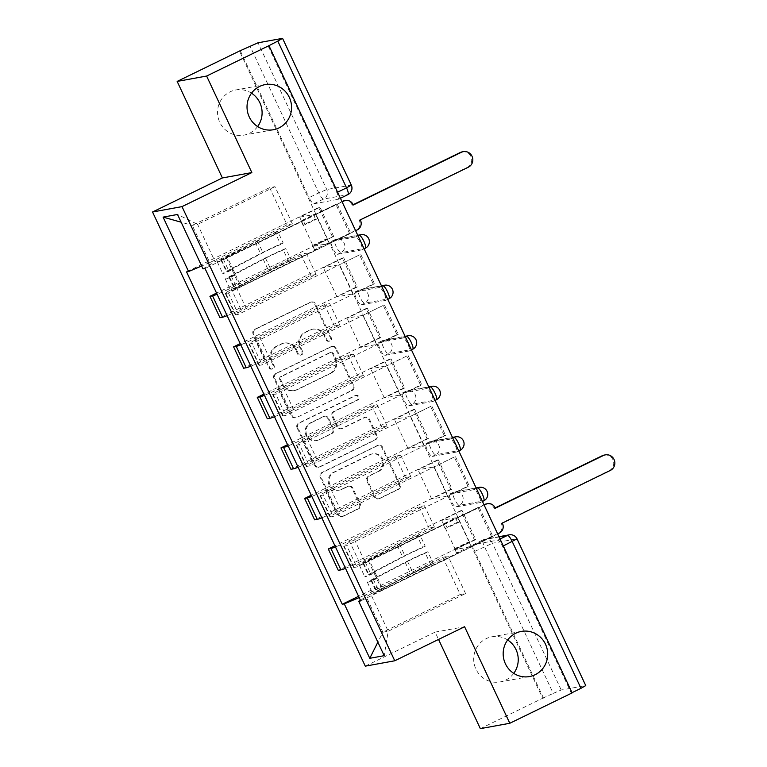 <?xml version="1.0" encoding="UTF-8"?>
<svg xmlns="http://www.w3.org/2000/svg" width="767" height="767" viewBox="0 0 767 767"><rect width="100%" height="100%" fill="white"/><g stroke="black" fill="none" stroke-linecap="round" stroke-linejoin="round"><path stroke-width="0.58" stroke-dasharray="3.83 2.88" d="M272.122 368.975A2.464 2.387 -100.3 0 1 268.929 367.796L253.11 334.009A3.519 3.413 -100.3 0 1 254.692 329.331L310.021 302.361A3.519 3.413 -100.3 0 1 314.585 304.039L330.414 337.825A2.464 2.387 -100.3 0 1 328.707 341.296A2.464 2.387 -100.3 0 1 326.109 339.925L324.058 335.553A11.256 10.92 -100.3 0 0 309.456 330.174L304.844 332.418A11.256 10.92 -100.3 0 0 299.772 347.393L301.824 351.765A2.464 2.387 -100.3 0 1 300.118 355.236A2.464 2.387 -100.3 0 1 297.519 353.865L295.468 349.493A11.256 10.92 -100.3 0 0 280.866 344.105L276.254 346.358A11.256 10.92 -100.3 0 0 271.182 361.324L273.234 365.696A2.464 2.387 -100.3 0 1 272.122 368.975M324.92 335.4A11.256 10.92 -100.3 0 0 310.319 330.021L305.707 332.264A11.256 10.92 -100.3 0 0 300.635 347.23L302.687 351.602A2.464 2.387 -100.3 0 1 300.971 355.083A2.464 2.387 -100.3 0 1 298.382 353.702L296.33 349.33A11.256 10.92 -100.3 0 0 281.729 343.952L277.117 346.205A11.256 10.92 -100.3 0 0 272.045 361.171L274.097 365.543A2.464 2.387 -100.3 0 1 272.381 369.013A2.464 2.387 -100.3 0 1 269.792 367.642L253.963 333.856A3.519 3.413 -100.3 0 1 255.545 329.177L310.884 302.208A3.519 3.413 -100.3 0 1 315.448 303.885L331.267 337.672A2.464 2.387 -100.3 0 1 329.561 341.142A2.464 2.387 -100.3 0 1 326.972 339.771L324.92 335.4L324.058 335.553M513.746 673.359A22.943 22.253 -100.3 0 1 505.683 680.089A22.943 22.253 -100.3 0 1 500.084 681.93A22.943 22.253 -100.3 0 1 474.821 666.302A22.943 22.253 -100.3 0 1 486.259 638.623A22.943 22.253 -100.3 0 1 491.858 636.792A22.943 22.253 -100.3 0 1 507.658 639.975M257.607 126.555A22.943 22.253 -100.3 0 1 249.534 133.276A22.943 22.253 -100.3 0 1 243.944 135.117A22.943 22.253 -100.3 0 1 218.672 119.489A22.943 22.253 -100.3 0 1 230.119 91.819A22.943 22.253 -100.3 0 1 235.709 89.979A22.943 22.253 -100.3 0 1 251.518 93.171M480.18 502.567L455.866 506.997A7.171 1.687 64 0 1 451.217 501.052A7.171 1.687 64 0 1 449.692 494.082A7.171 1.687 64 0 1 449.798 494.044L474.111 489.605A7.171 1.687 64 0 1 478.857 495.77A7.171 1.687 64 0 1 480.286 502.529A7.171 1.687 64 0 1 480.18 502.567L483.622 500.889A7.171 6.951 79.7 0 0 486.853 491.359A7.171 6.951 -100.3 0 0 479.298 487.352M456.509 452.031L432.195 456.47A7.171 1.687 64 0 1 427.545 450.517A7.171 1.687 64 0 1 426.021 443.547A7.171 1.687 64 0 1 426.126 443.508L450.44 439.069A7.171 1.687 64 0 1 455.186 445.243A7.171 1.687 64 0 1 456.614 451.993A7.171 1.687 64 0 1 456.509 452.031L459.951 450.354A7.171 6.951 79.7 0 0 463.182 440.824A7.171 6.951 -100.3 0 0 455.627 436.816M432.837 401.496L408.523 405.935A7.171 1.687 64 0 1 403.873 399.981A7.171 1.687 64 0 1 402.349 393.011A7.171 1.687 64 0 1 402.454 392.972L426.768 388.543A7.171 1.687 64 0 1 431.514 394.708A7.171 1.687 64 0 1 432.943 401.467A7.171 1.687 64 0 1 432.837 401.496L436.279 399.818A7.171 6.951 79.7 0 0 439.51 390.288A7.171 6.951 -100.3 0 0 431.955 386.29M409.166 350.96L384.852 355.399A7.171 1.687 64 0 1 380.202 349.445A7.171 1.687 64 0 1 378.677 342.475A7.171 1.687 64 0 1 378.783 342.437L403.087 338.007A7.171 1.687 64 0 1 407.843 344.172A7.171 1.687 64 0 1 409.271 350.931A7.171 1.687 64 0 1 409.166 350.96L412.608 349.282A7.171 6.951 79.7 0 0 415.839 339.752A7.171 6.951 -100.3 0 0 408.284 335.754M385.485 300.424L361.18 304.863A7.171 1.687 64 0 1 356.521 298.909A7.171 1.687 64 0 1 355.006 291.939A7.171 1.687 64 0 1 355.111 291.901L379.416 287.472A7.171 1.687 64 0 1 384.171 293.636A7.171 1.687 64 0 1 385.6 300.396A7.171 1.687 64 0 1 385.485 300.424L388.936 298.747A7.171 6.951 79.7 0 0 392.167 289.217A7.171 6.951 -100.3 0 0 384.612 285.219M361.813 249.889L337.509 254.328A7.171 1.687 64 0 1 332.849 248.374A7.171 1.687 64 0 1 331.325 241.404A7.171 1.687 64 0 1 331.44 241.375L355.744 236.936A7.171 1.687 64 0 1 360.5 243.101A7.171 1.687 64 0 1 361.928 249.86A7.171 1.687 64 0 1 361.813 249.889L365.265 248.211A7.171 6.951 79.7 0 0 368.486 238.681A7.171 6.951 -100.3 0 0 360.941 234.683M359.455 504.216A3.519 3.413 -100.3 0 1 357.873 508.895L342.35 516.459A3.519 3.413 -100.3 0 1 337.787 514.782L320.203 477.256A3.519 3.413 -100.3 0 1 321.795 472.577L377.124 445.608A3.519 3.413 -100.3 0 1 381.688 447.286L399.262 484.811A3.519 3.413 -100.3 0 1 397.68 489.49L378.927 498.627A3.519 3.413 -100.3 0 1 374.363 496.949L366.837 480.89A3.519 3.413 -100.3 0 1 368.428 476.211L377.728 471.676A9.415 9.127 -100.3 0 0 372.053 453.911A9.415 9.127 -100.3 0 0 369.761 454.668L333.329 472.424A9.415 9.127 -100.3 0 0 339.004 490.19A9.415 9.127 -100.3 0 0 341.296 489.432L347.365 486.479A3.519 3.413 -100.3 0 1 351.928 488.157L359.455 504.216L360.317 504.053A3.519 3.413 -100.3 0 1 358.726 508.732L343.204 516.306A3.519 3.413 -100.3 0 1 338.64 514.619L321.066 477.103A3.519 3.413 -100.3 0 1 322.648 472.424L377.987 445.454A3.519 3.413 -100.3 0 1 382.551 447.132L400.125 484.648A3.519 3.413 -100.3 0 1 398.533 489.327L379.79 498.473A3.519 3.413 -100.3 0 1 375.226 496.786L367.7 480.736A3.519 3.413 -100.3 0 1 369.282 476.058L377.728 471.676M480.343 728.65L542.662 698.267L239.477 51.044M365.284 666.159L435.119 632.113L438.551 639.438M296.024 417.574A3.519 3.413 -100.3 0 1 291.46 415.887L273.886 378.371A3.519 3.413 -100.3 0 1 275.468 373.692L330.798 346.722A3.519 3.413 -100.3 0 1 335.361 348.4L352.945 385.916A3.519 3.413 -100.3 0 1 351.353 390.595L296.887 417.411A3.519 3.413 -100.3 0 1 292.323 415.733L274.739 378.208A3.519 3.413 -100.3 0 1 276.331 373.539L331.66 346.559A3.519 3.413 -100.3 0 1 336.224 348.247L353.798 385.763A3.519 3.413 -100.3 0 1 352.216 390.441L296.887 417.411M297.05 427.813L314.623 465.329A3.519 3.413 -100.3 0 0 319.187 467.017L374.517 440.047A3.519 3.413 -100.3 0 0 376.098 435.368L368.582 419.309A3.519 3.413 -100.3 0 0 364.018 417.622L341.574 428.561A3.519 3.413 -100.3 0 1 337.01 426.883L332.025 416.232A3.519 3.413 -100.3 0 1 333.607 411.553L356.971 400.163A2.464 2.387 -100.3 0 0 355.485 395.513A2.464 2.387 -100.3 0 0 354.881 395.714L298.631 423.135A3.519 3.413 -100.3 0 0 297.05 427.813L297.903 427.66L315.477 465.176L314.623 465.329M572.029 692.687L571.271 693.052L502.529 546.305A7.171 1.687 -116 0 0 497.783 540.141L473.469 544.58L483.181 539.843A7.171 1.687 -116 0 0 483.066 539.882A7.171 1.687 -116 0 0 484.495 546.641L553.237 693.378L561.214 690.012L585.758 685.593M571.271 693.052L572.134 692.898M542.662 698.267L553.237 693.378M313.837 203.792L338.142 199.362L347.854 194.626L323.54 199.065L313.837 203.792A7.171 1.687 -116 0 1 309.082 197.627L318.784 192.891A7.171 1.687 -116 0 0 323.54 199.065A7.171 6.951 -100.3 0 0 326.771 189.526L258.028 42.789M227.118 315.659A16.491 1.055 -25.1 0 0 240.924 309.475L310.76 275.43L316.09 274.461L246.255 308.507A16.491 1.055 -25.1 0 0 235.268 314.777A16.491 1.055 -25.1 0 0 235.795 314.806L225.786 293.425A16.491 1.055 154.9 0 1 225.258 293.397A16.491 1.055 154.9 0 1 236.236 287.126L306.071 253.081L300.75 254.05L230.905 288.095A16.491 1.055 154.9 0 1 217.099 294.279M225.786 293.425L228.403 292.946L350.855 233.254L329.206 243.417L313.32 246.312L299.657 217.157L320.012 207.234L333.674 236.389L313.32 246.312M333.674 236.389L216.543 293.09M342.398 258.009L343.683 257.77L357.345 286.925L356.061 287.165L342.398 258.009L219.947 317.701M343.683 257.77L323.329 267.693L339.225 264.797L352.878 293.953L373.241 284.03L359.579 254.874L339.225 264.797M359.579 254.874L238.412 314.326L228.403 292.946M235.795 314.806L238.412 314.326M360.873 254.634L374.526 283.79L252.075 343.482L249.457 343.961A16.491 1.055 154.9 0 1 248.93 343.932A16.491 1.055 154.9 0 1 259.908 337.662L329.743 303.617L324.422 304.585L254.577 338.63A16.491 1.055 154.9 0 1 240.771 344.814M374.526 283.79L373.241 284.03M357.345 286.925L336.991 296.848L352.878 293.953M356.061 287.165L240.215 343.626M250.79 366.195A16.491 1.055 -25.1 0 0 264.596 360.011L334.431 325.965L339.762 324.997L269.926 359.042A16.491 1.055 -25.1 0 0 258.939 365.313A16.491 1.055 -25.1 0 0 259.467 365.341L262.084 364.862L252.075 343.482M366.07 308.545L367.364 308.305L381.017 337.461L379.732 337.691L366.07 308.545L243.618 368.227M367.364 308.305L347 318.228L362.896 315.333L376.549 344.488L396.913 334.565L383.251 305.41L362.896 315.333M383.251 305.41L262.084 364.862M384.545 305.17L398.198 334.326L275.746 394.017L273.129 394.497A16.491 1.055 154.9 0 1 272.601 394.468A16.491 1.055 154.9 0 1 283.579 388.188L353.414 354.153L348.093 355.121L278.258 389.166A16.491 1.055 154.9 0 1 264.442 395.35M398.198 334.326L396.913 334.565M381.017 337.461L360.663 347.384L376.549 344.488M379.732 337.691L263.886 394.161M274.461 416.73A16.491 1.055 -25.1 0 0 288.267 410.546L358.103 376.501L363.433 375.533L293.598 409.568A16.491 1.055 -25.1 0 0 282.611 415.848A16.491 1.055 -25.1 0 0 283.138 415.877L285.765 415.398L275.746 394.017M389.741 359.071L391.036 358.841L404.688 387.997L403.404 388.227L389.741 359.071L267.29 418.763M391.036 358.841L370.672 368.764L386.568 365.869L400.221 395.015L420.584 385.092L406.922 355.946L386.568 365.869M406.922 355.946L285.765 415.398M408.217 355.706L421.869 384.861L299.418 444.553L296.8 445.033A16.491 1.055 154.9 0 1 296.273 445.004A16.491 1.055 154.9 0 1 307.251 438.724L377.086 404.688L371.765 405.657L301.93 439.702A16.491 1.055 154.9 0 1 288.114 445.886M421.869 384.861L420.584 385.092M404.688 387.997L384.334 397.92L400.221 395.015M403.404 388.227L287.558 444.697M298.133 467.266A16.491 1.055 -25.1 0 0 311.939 461.082L381.784 427.037L387.105 426.068L317.27 460.104A16.491 1.055 -25.1 0 0 306.282 466.384A16.491 1.055 -25.1 0 0 306.81 466.413L309.437 465.933L299.418 444.553M413.413 409.607L414.707 409.377L428.36 438.532L427.075 438.762L413.413 409.607L290.961 469.299M414.707 409.377L394.343 419.3L410.24 416.395L423.902 445.55L444.256 435.627L430.594 406.472L410.24 416.395M430.594 406.472L309.437 465.933M431.888 406.242L445.541 435.397L323.089 495.089L320.472 495.559A16.491 1.055 154.9 0 1 319.944 495.54A16.491 1.055 154.9 0 1 330.922 489.26L400.767 455.214L395.436 456.192L325.601 490.238A16.491 1.055 154.9 0 1 311.786 496.422M445.541 435.397L444.256 435.627M428.36 438.532L408.006 448.455L423.902 445.55M427.075 438.762L311.229 495.233M321.804 517.802A16.491 1.055 -25.1 0 0 335.61 511.618L405.455 477.573L410.776 476.595L340.941 510.64A16.491 1.055 -25.1 0 0 329.963 516.92A16.491 1.055 -25.1 0 0 330.481 516.939L333.108 516.469L323.089 495.089M437.085 460.142L438.379 459.912L452.031 489.068L450.747 489.298L437.085 460.142L314.633 519.834M438.379 459.912L418.015 469.835L433.911 466.93L447.573 496.086L467.928 486.163L454.265 457.007L433.911 466.93M454.265 457.007L333.108 516.469M455.56 456.777L469.212 485.933L346.761 545.615L344.143 546.094A16.491 1.055 154.9 0 1 343.616 546.066A16.491 1.055 154.9 0 1 354.594 539.795L424.439 505.75L419.108 506.728L349.273 540.764A16.491 1.055 154.9 0 1 335.467 546.957M469.212 485.933L467.928 486.163M452.031 489.068L431.677 498.991L447.573 496.086M450.747 489.298L334.901 545.768M345.476 568.337A16.491 1.055 -25.1 0 0 359.282 562.144L429.127 528.108L434.448 527.13L364.613 561.176A16.491 1.055 -25.1 0 0 353.635 567.446A16.491 1.055 -25.1 0 0 354.153 567.475L356.78 566.995L346.761 545.615M460.756 510.678L462.05 510.448L475.703 539.594L474.418 539.834L460.756 510.678L338.305 570.37M462.05 510.448L441.696 520.371L457.583 517.466L471.245 546.622L491.599 536.699L477.937 507.543L457.583 517.466M477.937 507.543L356.78 566.995M419.108 506.728L429.127 528.108M395.436 456.192L405.455 477.573M371.765 405.657L381.784 427.037M348.093 355.121L358.103 376.501M324.422 304.585L334.431 325.965M300.75 254.05L310.76 275.43M434.448 527.13L424.439 505.75M410.776 476.595L400.767 455.214M387.105 426.068L377.086 404.688M363.433 375.533L353.414 354.153M339.762 324.997L329.743 303.617M316.09 274.461L306.071 253.081M292.419 223.926L274.969 186.669L269.639 187.647L192.287 225.354L209.736 262.602L287.088 224.894L292.419 223.926L215.067 261.633L197.608 224.376L192.287 225.354L181.146 222.209M269.639 187.647L287.088 224.894M274.969 186.669L197.608 224.376L177.522 214.472M435.119 632.113L464.591 626.744M442.78 557.264L460.229 594.511L382.877 632.219L388.198 631.251L370.749 593.994L448.11 556.286L442.78 557.264L365.428 594.962L382.877 632.219L377.872 642.171M460.229 594.511L465.559 593.543L388.198 631.251L384.2 655.68M465.559 593.543L448.11 556.286M203.015 268.891L215.067 261.633M209.736 262.602L201.663 266.005M332.379 236.629L318.727 207.474L186.563 271.892M318.727 207.474L320.012 207.234M349.57 233.494L335.908 204.338L315.553 214.261L299.657 217.157M335.908 204.338L205.038 268.527M479.231 507.313L492.884 536.469L360.73 600.887M337.192 204.099L350.855 233.254M474.418 539.834L358.572 596.304M315.553 214.261L329.206 243.417M370.749 593.994L360.413 600.225M492.884 536.469L491.599 536.699M475.703 539.594L455.349 549.517L471.245 546.622M359.186 597.598L365.428 594.962M543.525 698.114L474.783 551.368A7.171 1.687 64 0 1 473.364 544.608A7.171 1.687 64 0 1 473.469 544.58M240.339 50.881L309.082 197.627M268.086 45.819L336.828 192.565A7.171 1.687 64 0 1 338.247 199.324A7.171 1.687 64 0 1 338.142 199.362M336.991 296.848L323.329 267.693M360.663 347.384L347 318.228M384.334 397.92L370.672 368.764M408.006 448.455L394.343 419.3M431.677 498.991L418.015 469.835M455.349 549.517L441.696 520.371M279.83 379.77A2.464 2.387 -100.3 0 1 280.933 376.492L329.503 352.82A2.464 2.387 -100.3 0 1 332.696 353.999L334.863 358.611A11.256 10.92 -100.3 0 1 329.791 373.577L296.589 389.761A11.256 10.92 -100.3 0 1 281.988 384.382L279.83 379.77L280.684 379.617A2.464 2.387 -100.3 0 1 281.796 376.338L280.933 376.492M280.684 379.617L282.841 384.219A11.256 10.92 -100.3 0 0 297.452 389.607L330.644 373.424A11.256 10.92 -100.3 0 0 335.716 358.448L333.559 353.836A2.464 2.387 -100.3 0 0 330.366 352.667L281.796 376.338M297.903 427.66A3.519 3.413 -100.3 0 1 299.485 422.981L355.744 395.561A2.464 2.387 -100.3 0 1 359.061 397.038A2.464 2.387 -100.3 0 1 357.825 400.01L334.47 411.4A3.519 3.413 -100.3 0 0 332.878 416.078L337.873 426.73A3.519 3.413 -100.3 0 0 342.437 428.408L364.871 417.469A3.519 3.413 -100.3 0 1 369.435 419.146L376.961 435.205A3.519 3.413 -100.3 0 1 375.379 439.884L320.04 466.854A3.519 3.413 -100.3 0 1 315.477 465.176M318.286 439.913A9.415 9.127 -100.3 0 1 305.63 434.256A9.415 9.127 -100.3 0 1 310.319 422.905L323.156 416.644A3.519 3.413 -100.3 0 1 327.72 418.331L332.705 428.983A3.519 3.413 -100.3 0 1 331.123 433.662L319.149 439.759A9.415 9.127 -100.3 0 1 306.484 434.103A9.415 9.127 -100.3 0 1 311.181 422.751L310.319 422.905M319.149 439.759L331.986 433.499A3.519 3.413 -100.3 0 0 333.568 428.82L328.583 418.168A3.519 3.413 -100.3 0 0 324.019 416.491L311.181 422.751M378.582 471.523A9.415 9.127 -100.3 0 0 372.915 453.757A9.415 9.127 -100.3 0 0 370.614 454.505L334.191 472.271A9.415 9.127 -100.3 0 0 339.858 490.027A9.415 9.127 -100.3 0 0 342.159 489.279L348.228 486.316A3.519 3.413 -100.3 0 1 352.791 488.004L360.317 504.053M360.269 219.889L359.157 220.091L359.378 220.58A7.171 6.951 -100.3 0 1 356.156 230.11L329.216 243.235L327.25 239.026L325.103 239.419L327.068 243.628L314.547 249.735L316.694 249.342L314.719 245.133L327.25 239.026M329.216 243.235L327.068 243.628M317.682 218.614L315.716 214.405L313.569 214.798L315.534 219.007L317.682 218.614L305.161 224.721L303.186 220.512L221.529 259.927L257.501 241.049A16.845 1.074 154.9 0 1 275.238 232.794L280.703 244.452A16.845 1.074 -25.1 0 0 262.956 252.707L226.994 271.585L231.922 269.581L234.501 275.085L235.613 274.883L241.078 286.542L355.629 230.704M316.694 249.342L239.966 286.743L235.038 288.756L236.706 287.721L271 269.879A16.845 1.074 154.9 0 1 288.747 261.624L291.239 260.195A21.505 1.371 -25.1 0 0 268.594 270.732L234.29 288.574A8.964 0.575 -25.1 0 0 230.819 290.731A8.964 0.575 -25.1 0 0 241.078 286.542M288.747 261.624L283.282 249.965A16.845 1.074 -25.1 0 0 265.545 258.22L229.573 277.098L234.501 275.085L239.966 286.743M283.282 249.965L285.775 248.537L291.239 260.195M285.775 248.537A21.505 1.371 -25.1 0 0 263.129 259.073L228.825 276.916A8.964 0.575 -25.1 0 0 225.354 279.073A8.964 0.575 -25.1 0 0 235.613 274.883L233.034 269.37A8.964 0.575 -25.1 0 1 222.775 273.57A8.964 0.575 -25.1 0 1 226.246 271.413L260.55 253.561A21.505 1.371 -25.1 0 1 283.196 243.024L280.703 244.452M315.716 214.405L341.996 201.596M344.393 200.705A7.171 6.951 -100.3 0 1 351.948 204.703L352.178 205.192L353.156 204.712M462.233 151.866A8.245 7.996 -100.3 0 1 467.199 167.427L359.157 220.091M275.238 232.794L277.74 231.366L283.196 243.024M277.74 231.366A21.505 1.371 -25.1 0 0 255.085 241.902L220.791 259.745A8.964 0.575 -25.1 0 0 217.31 261.902A8.964 0.575 -25.1 0 0 227.578 257.712L342.12 201.874M315.534 219.007L303.013 225.115L301.038 220.906L313.569 214.798M301.038 220.906L303.186 220.512M303.013 225.115L305.161 224.721M314.547 249.735L312.572 245.526L314.719 245.133M312.572 245.526L325.103 239.419M226.457 257.913L231.922 269.581L233.034 269.37L227.578 257.712M353.29 204.99L352.178 205.192M502.299 523.094L501.187 523.295L501.417 523.784A7.171 6.951 -100.3 0 1 498.186 533.314L471.254 546.449L469.279 542.231L467.132 542.624L469.107 546.833L456.576 552.94L458.724 552.547L456.748 548.338L469.279 542.231M471.254 546.449L469.107 546.833M459.721 521.828L457.746 517.61L455.598 518.003L457.573 522.222L459.721 521.828L447.19 527.936L445.215 523.717L363.568 563.131L399.53 544.254A16.845 1.074 154.9 0 1 417.277 535.999L422.732 547.667A16.845 1.074 -25.1 0 0 404.995 555.912L369.023 574.799L373.951 572.786L376.53 578.289L377.652 578.088L383.117 589.746L497.658 533.909M458.724 552.547L381.995 589.957L377.067 591.961L378.735 590.926L413.039 573.083A16.845 1.074 154.9 0 1 430.776 564.828L433.278 563.4A21.505 1.371 -25.1 0 0 410.623 573.937L376.329 591.788A8.964 0.575 -25.1 0 0 372.848 593.946A8.964 0.575 -25.1 0 0 383.117 589.746M430.776 564.828L425.311 553.17A16.845 1.074 -25.1 0 0 407.574 561.425L371.602 580.303L376.53 578.289L381.995 589.957M425.311 553.17L427.813 551.741L433.278 563.4M427.813 551.741A21.505 1.371 -25.1 0 0 405.158 562.278L370.864 580.12A8.964 0.575 -25.1 0 0 367.383 582.278A8.964 0.575 -25.1 0 0 377.652 578.088L375.073 572.585A8.964 0.575 -25.1 0 1 364.804 576.774A8.964 0.575 -25.1 0 1 368.285 574.617L402.579 556.775A21.505 1.371 -25.1 0 1 425.234 546.238L422.732 547.667M457.746 517.61L484.025 504.801M486.431 503.909A7.171 6.951 -100.3 0 1 493.977 507.907L494.207 508.396L495.194 507.917M604.262 455.071A8.245 7.996 -100.3 0 1 609.228 470.631L501.187 523.295M417.277 535.999L419.77 534.57L425.234 546.238M419.77 534.57A21.505 1.371 -25.1 0 0 397.114 545.107L362.82 562.959A8.964 0.575 -25.1 0 0 359.339 565.116A8.964 0.575 -25.1 0 0 369.608 560.917L484.15 505.079M457.573 522.222L445.042 528.319L443.067 524.11L455.598 518.003M443.067 524.11L445.215 523.717M445.042 528.319L447.19 527.936M456.576 552.94L454.601 548.731L456.748 548.338M454.601 548.731L467.132 542.624M368.486 561.118L373.951 572.786L375.073 572.585L369.608 560.917M495.319 508.195L494.207 508.396M269.792 367.642L268.929 367.796M326.972 339.771L326.109 339.925M298.382 353.702L297.519 353.865M474.111 489.605L476.384 488.502M450.44 439.069L452.712 437.967M426.768 388.543L429.041 387.431M403.087 338.007L405.369 336.895M379.416 287.472L381.698 286.359M355.744 236.936L358.026 235.824M497.783 540.141L500.055 539.028M499.077 536.948L483.181 539.843A7.171 6.951 79.7 0 1 484.926 539.268A7.171 7.171 0 0 0 483.066 539.882L473.364 544.608M561.214 690.012L492.472 543.266L516.785 538.837L585.528 685.583M282.342 38.35L351.085 185.096L326.771 189.526L318.784 192.891L250.052 46.154M359.282 562.144L349.273 540.764M335.61 511.618L325.601 490.238M311.939 461.082L301.93 439.702M288.267 410.546L278.258 389.166M264.596 360.011L254.577 338.63M240.924 309.475L230.905 288.095M330.481 516.939L320.472 495.559M306.81 466.413L296.8 445.033M283.138 415.877L273.129 394.497M259.467 365.341L249.457 343.961M354.153 567.475L344.143 546.094M455.866 506.997L459.308 505.319L483.622 500.889M476.23 488.167L453.239 492.366A7.171 1.687 -116 0 0 453.134 492.395A7.171 1.687 -116 0 0 454.658 499.365A7.171 1.687 -116 0 0 459.308 505.319A7.171 6.951 79.7 0 0 454.994 491.791A7.171 6.951 79.7 0 0 453.239 492.366L449.798 494.044M432.195 456.47L435.637 454.783L459.951 450.354M452.559 437.631L429.568 441.83A7.171 1.687 -116 0 0 429.462 441.859A7.171 1.687 -116 0 0 430.987 448.839A7.171 1.687 -116 0 0 435.637 454.783A7.171 6.951 79.7 0 0 431.313 441.255A7.171 6.951 79.7 0 0 429.568 441.83L426.126 443.508M408.523 405.935L411.965 404.257L436.279 399.818M428.887 387.105L405.896 391.295A7.171 1.687 -116 0 0 405.791 391.333A7.171 1.687 -116 0 0 407.315 398.303A7.171 1.687 -116 0 0 411.965 404.257A7.171 6.951 79.7 0 0 407.641 390.719A7.171 6.951 79.7 0 0 405.896 391.295L402.454 392.972M384.852 355.399L388.294 353.721L412.608 349.282M405.216 336.569L382.225 340.759A7.171 1.687 -116 0 0 382.119 340.797A7.171 1.687 -116 0 0 383.644 347.767A7.171 1.687 -116 0 0 388.294 353.721A7.171 6.951 79.7 0 0 383.97 340.184A7.171 6.951 79.7 0 0 382.225 340.759L378.783 342.437M361.18 304.863L364.622 303.186L388.936 298.747M381.544 286.033L358.553 290.223A7.171 1.687 -116 0 0 358.448 290.262A7.171 1.687 -116 0 0 359.972 297.232A7.171 1.687 -116 0 0 364.622 303.186A7.171 6.951 79.7 0 0 360.298 289.648A7.171 6.951 79.7 0 0 358.553 290.223L355.111 291.901M337.509 254.328L340.951 252.65L365.265 248.211M357.873 235.498L334.882 239.688A7.171 1.687 -116 0 0 334.776 239.726A7.171 1.687 -116 0 0 336.301 246.696A7.171 1.687 -116 0 0 340.951 252.65A7.171 6.951 79.7 0 0 336.627 239.122A7.171 6.951 79.7 0 0 334.882 239.688L331.44 241.375M364.613 561.176L354.594 539.795M340.941 510.64L330.922 489.26M317.27 460.104L307.251 438.724M293.598 409.568L283.579 388.188M269.926 359.042L259.908 337.662M246.255 308.507L236.236 287.126M336.828 192.565L337.585 192.201M474.783 551.368L492.472 543.266A7.171 6.951 79.7 0 0 484.926 539.268L498.972 536.708M502.529 546.305L503.296 545.941M517.016 538.846L516.785 538.837A7.171 6.951 79.7 0 0 509.24 534.839M347.854 194.626A7.171 6.951 -100.3 0 0 351.085 185.096L351.315 185.106M272.045 361.171L271.182 361.324M277.117 346.205L276.254 346.358M281.729 343.952L280.866 344.105M296.33 349.33L295.468 349.493M302.687 351.602L301.824 351.765M300.635 347.23L299.772 347.393M305.707 332.264L304.844 332.418M310.319 330.021L309.456 330.174M331.267 337.672L330.414 337.825M315.448 303.885L314.585 304.039M310.884 302.208L310.021 302.361M255.545 329.177L254.692 329.331M253.963 333.856L253.11 334.009M274.097 365.543L273.234 365.696M352.216 390.441L351.353 390.595M353.798 385.763L352.945 385.916M336.224 348.247L335.361 348.4M331.66 346.559L330.798 346.722M276.331 373.539L275.468 373.692M274.739 378.208L273.886 378.371M292.323 415.733L291.46 415.887M330.366 352.667L329.503 352.82M333.559 353.836L332.696 353.999M335.716 358.448L334.863 358.611M330.644 373.424L329.791 373.577M297.452 389.607L296.589 389.761M282.841 384.219L281.988 384.382M320.04 466.854L319.187 467.017M375.379 439.884L374.517 440.047M376.961 435.205L376.098 435.368M369.435 419.146L368.582 419.309M364.871 417.469L364.018 417.622M342.437 428.408L341.574 428.561M337.873 426.73L337.01 426.883M332.878 416.078L332.025 416.232M334.47 411.4L333.607 411.553M357.825 400.01L356.971 400.163M355.744 395.561L354.881 395.714M299.485 422.981L298.631 423.135M324.019 416.491L323.156 416.644M328.583 418.168L327.72 418.331M333.568 428.82L332.705 428.983M331.986 433.499L331.123 433.662M352.791 488.004L351.928 488.157M348.228 486.316L347.365 486.479M342.159 489.279L341.296 489.432M334.191 472.271L333.329 472.424M370.614 454.505L369.761 454.668M369.282 476.058L368.428 476.211M367.7 480.736L366.837 480.89M375.226 496.786L374.363 496.949M379.79 498.473L378.927 498.627M398.533 489.327L397.68 489.49M400.125 484.648L399.262 484.811M382.551 447.132L381.688 447.286M377.987 445.454L377.124 445.608M322.648 472.424L321.795 472.577M321.066 477.103L320.203 477.256M338.64 514.619L337.787 514.782M343.204 516.306L342.35 516.459M358.726 508.732L357.873 508.895M360.5 220.369L359.378 220.58M231.241 276.062L236.706 287.721M265.545 258.22L271 269.879M263.129 259.073L268.594 270.732M228.825 276.916L234.29 288.574M223.197 258.891L228.662 270.55M257.501 241.049L262.956 252.707M255.085 241.902L260.55 253.561M220.791 259.745L226.246 271.413M357.269 229.908L356.156 230.11M353.06 204.501L351.948 204.703M468.321 167.216L467.199 167.427M502.529 523.583L501.417 523.784M373.27 579.267L378.735 590.926M407.574 561.425L413.039 573.083M405.158 562.278L410.623 573.937M370.864 580.12L376.329 591.788M365.236 562.096L370.691 573.764M399.53 544.254L404.995 555.912M397.114 545.107L402.579 556.775M362.82 562.959L368.285 574.617M499.298 533.113L498.186 533.314M495.099 507.706L493.977 507.907M610.35 470.43L609.228 470.631M272.381 369.013L271.528 369.167M329.561 341.142L328.707 341.296M300.971 355.083L300.118 355.236M521.32 631.414L491.858 636.792M265.171 84.6L235.709 89.979M331.325 241.404L334.776 239.726A7.171 7.171 0 0 1 336.627 239.122L357.758 235.258M361.928 249.86L364.104 248.796M355.006 291.939L358.448 290.262A7.171 7.171 0 0 1 360.298 289.648L381.429 285.794M385.6 300.396L387.776 299.331M378.677 342.475L382.119 340.797A7.171 7.171 0 0 1 383.97 340.184L405.101 336.329M409.271 350.931L411.448 349.867M402.349 393.011L405.791 391.333A7.171 7.171 0 0 1 407.641 390.719L428.782 386.865M432.943 401.467L435.119 400.403M426.021 443.547L429.462 441.859A7.171 7.171 0 0 1 431.313 441.255L452.453 437.401M456.614 451.993L458.791 450.938M449.692 494.082L453.134 492.395A7.171 7.171 0 0 1 454.994 491.791L476.125 487.937M480.286 502.529L482.462 501.474M353.635 567.446L343.616 546.066M329.963 516.92L319.944 495.54M306.282 466.384L296.273 445.004M282.611 415.848L272.601 394.468M258.939 365.313L248.93 343.932M235.268 314.777L225.258 293.397M338.247 199.324L340.433 198.26M273.407 129.738L243.944 135.117M529.556 676.552L500.084 681.93M284.471 343.05L283.617 343.204M313.061 329.12L312.207 329.273M311.738 301.92L310.884 302.083M332.523 346.281L331.66 346.435M330.96 352.465L330.107 352.619M294.701 390.508L293.847 390.662M296.024 417.699L295.161 417.852M319.187 467.141L318.324 467.295M365.734 417.19L364.871 417.344M341.574 428.686L340.721 428.849M356.348 395.36L355.485 395.513M316.857 440.507L315.994 440.67M324.872 416.213L324.01 416.366M349.09 486.038L348.228 486.192M339.858 490.027L339.004 490.19M372.915 453.757L372.053 453.911M378.927 498.751L378.073 498.905M378.84 445.167L377.978 445.33M342.35 516.584L341.488 516.737M229.573 277.098L235.038 288.756M225.354 279.073L230.819 290.731M221.529 259.927L226.994 271.585M217.31 261.902L222.775 273.57M371.602 580.303L377.067 591.961M367.383 582.278L372.848 593.946M363.568 563.131L369.023 574.799M359.339 565.116L364.804 576.774"/><path stroke-width="1.15" d="M507.658 639.975A22.943 22.253 -100.3 0 1 513.746 673.359M515.721 633.254A22.943 22.253 -100.3 0 1 521.32 631.414A22.943 22.253 -100.3 0 1 546.593 647.041A22.943 22.253 -100.3 0 1 535.145 674.711A22.943 22.253 -100.3 0 1 529.556 676.552A22.943 22.253 -100.3 0 1 504.283 660.924A22.943 22.253 -100.3 0 1 515.721 633.254M251.518 93.171A22.943 22.253 -100.3 0 1 257.607 126.555M259.582 86.441A22.943 22.253 -100.3 0 1 265.171 84.6A22.943 22.253 -100.3 0 1 290.444 100.228A22.943 22.253 -100.3 0 1 279.006 127.907A22.943 22.253 -100.3 0 1 273.407 129.738A22.943 22.253 -100.3 0 1 248.144 114.12A22.943 22.253 -100.3 0 1 259.582 86.441M438.551 639.438L480.343 728.65L509.806 723.271L572.134 692.898L268.949 45.665L206.62 76.048L177.158 81.417L222.382 177.954L152.537 211.999L365.284 666.159L394.756 660.78L182.009 206.62L251.844 172.575L206.62 76.048M177.158 81.417L239.477 51.044L258.028 42.789L282.572 38.36L351.315 185.106L346.54 187.838L277.798 41.092L282.572 38.36M509.806 723.271L464.591 626.744L394.756 660.78M503.296 545.941L517.016 538.846L585.758 685.593L580.983 688.315L512.241 541.579A7.171 1.687 -116 0 0 507.486 535.414L499.077 536.948M572.029 692.687L580.983 688.315M277.798 41.092L268.949 45.665M217.099 294.279A16.491 1.055 154.9 0 1 212.555 295.841L209.928 296.321L219.947 317.701L222.564 317.222A16.491 1.055 -25.1 0 0 227.118 315.659M216.543 293.09L209.928 296.321M240.771 344.814A16.491 1.055 154.9 0 1 236.226 346.377L233.599 346.847L243.618 368.227L246.236 367.757A16.491 1.055 -25.1 0 0 250.79 366.195M240.215 343.626L233.599 346.847M264.442 395.35A16.491 1.055 154.9 0 1 259.898 396.903L257.271 397.383L267.29 418.763L269.907 418.283A16.491 1.055 -25.1 0 0 274.461 416.73M263.886 394.161L257.271 397.383M288.114 445.886A16.491 1.055 154.9 0 1 283.569 447.439L280.952 447.918L290.961 469.299L293.579 468.819A16.491 1.055 -25.1 0 0 298.133 467.266M287.558 444.697L280.952 447.918M311.786 496.422A16.491 1.055 154.9 0 1 307.241 497.975L304.624 498.454L314.633 519.834L317.25 519.355A16.491 1.055 -25.1 0 0 321.804 517.802M311.229 495.233L304.624 498.454M335.467 546.957A16.491 1.055 154.9 0 1 330.913 548.51L328.295 548.99L338.305 570.37L340.932 569.891A16.491 1.055 -25.1 0 0 345.476 568.337M334.901 545.768L328.295 548.99M201.663 266.005L188.586 271.528L163.093 217.109L177.522 214.472L203.015 268.891L205.038 268.527L360.73 600.887L358.707 601.251L384.2 655.68L369.771 658.307L344.278 603.888L359.186 597.598M188.586 271.528L186.563 271.892L342.255 604.252L344.278 603.888M152.537 211.999L182.009 206.62M222.382 177.954L251.844 172.575M358.572 596.304L342.255 604.252M360.413 600.225L358.707 601.251M163.093 217.109L181.146 222.209M377.872 642.171L369.771 658.307M355.629 230.704L357.269 229.908A7.171 6.951 79.7 0 0 360.5 220.369L360.269 219.889L468.321 167.216A8.245 7.996 79.7 0 0 463.345 151.655A8.245 7.996 79.7 0 0 461.341 152.317L353.29 204.99L353.06 204.501A7.171 6.951 79.7 0 0 343.76 201.079L342.648 201.28A7.171 6.951 -100.3 0 1 344.393 200.705L345.514 200.503M341.996 201.596L342.648 201.28M353.156 204.712L460.219 152.518A8.245 7.996 -100.3 0 1 462.233 151.866L463.345 151.655M342.12 201.874L343.76 201.079M497.658 533.909L499.298 533.113A7.171 6.951 79.7 0 0 502.529 523.583L502.299 523.094L610.35 470.43A8.245 7.996 79.7 0 0 605.384 454.869A8.245 7.996 79.7 0 0 603.37 455.521L495.319 508.195L495.099 507.706A7.171 6.951 79.7 0 0 485.799 504.283L484.677 504.485A7.171 6.951 -100.3 0 1 486.431 503.909L487.544 503.708M484.025 504.801L484.677 504.485M495.194 507.917L602.248 455.732A8.245 7.996 -100.3 0 1 604.262 455.071L605.384 454.869M484.15 505.079L485.799 504.283M483.622 500.889A7.171 1.687 -116 0 0 483.728 500.851A7.171 1.687 -116 0 0 482.309 494.092A7.171 1.687 -116 0 0 477.553 487.927L476.23 488.167M476.384 488.502L477.553 487.927A7.171 6.951 -100.3 0 1 479.298 487.352L476.125 487.937M459.951 450.354A7.171 1.687 -116 0 0 460.056 450.315A7.171 1.687 -116 0 0 458.637 443.556A7.171 1.687 -116 0 0 453.882 437.391L452.559 437.631M452.712 437.967L453.882 437.391A7.171 6.951 -100.3 0 1 455.627 436.816L452.453 437.401M436.279 399.818A7.171 1.687 -116 0 0 436.385 399.78A7.171 1.687 -116 0 0 434.966 393.03A7.171 1.687 -116 0 0 430.21 386.856L428.887 387.105M429.041 387.431L430.21 386.856A7.171 6.951 -100.3 0 1 431.955 386.29L428.782 386.865M412.608 349.282A7.171 1.687 -116 0 0 412.713 349.244A7.171 1.687 -116 0 0 411.294 342.494A7.171 1.687 -116 0 0 406.539 336.329L405.216 336.569M405.369 336.895L406.539 336.329A7.171 6.951 -100.3 0 1 408.284 335.754L405.101 336.329M388.936 298.747A7.171 1.687 -116 0 0 389.042 298.718A7.171 1.687 -116 0 0 387.613 291.959A7.171 1.687 -116 0 0 382.867 285.794L381.544 286.033M381.698 286.359L382.867 285.794A7.171 6.951 -100.3 0 1 384.612 285.219L381.429 285.794M365.265 248.211A7.171 1.687 -116 0 0 365.37 248.182A7.171 1.687 -116 0 0 363.942 241.423A7.171 1.687 -116 0 0 359.196 235.258L357.873 235.498M358.026 235.824L359.196 235.258A7.171 6.951 -100.3 0 1 360.941 234.683L357.758 235.258M500.055 539.028L507.486 535.414A7.171 6.951 79.7 0 1 509.24 534.839L498.972 536.708M317.25 519.355L307.241 497.975M293.579 468.819L283.569 447.439M269.907 418.283L259.898 396.903M246.236 367.757L236.226 346.377M222.564 317.222L212.555 295.841M340.932 569.891L330.913 548.51M347.854 194.626A7.171 1.687 -116 0 0 347.959 194.588A7.171 1.687 -116 0 0 346.54 187.838L337.585 192.201M461.341 152.317L460.219 152.518M603.37 455.521L602.248 455.732M364.104 248.796L365.37 248.182A7.171 7.171 0 0 0 360.941 234.683M387.776 299.331L389.042 298.718A7.171 7.171 0 0 0 384.612 285.219M411.448 349.867L412.713 349.244A7.171 7.171 0 0 0 408.284 335.754M435.119 400.403L436.385 399.78A7.171 7.171 0 0 0 431.955 386.29M458.791 450.938L460.056 450.315A7.171 7.171 0 0 0 455.627 436.816M482.462 501.474L483.728 500.851A7.171 7.171 0 0 0 479.298 487.352M340.433 198.26L347.959 194.588A7.171 7.171 0 0 0 351.315 185.106M517.016 538.846A7.171 7.171 0 0 0 509.24 534.839"/></g></svg>
